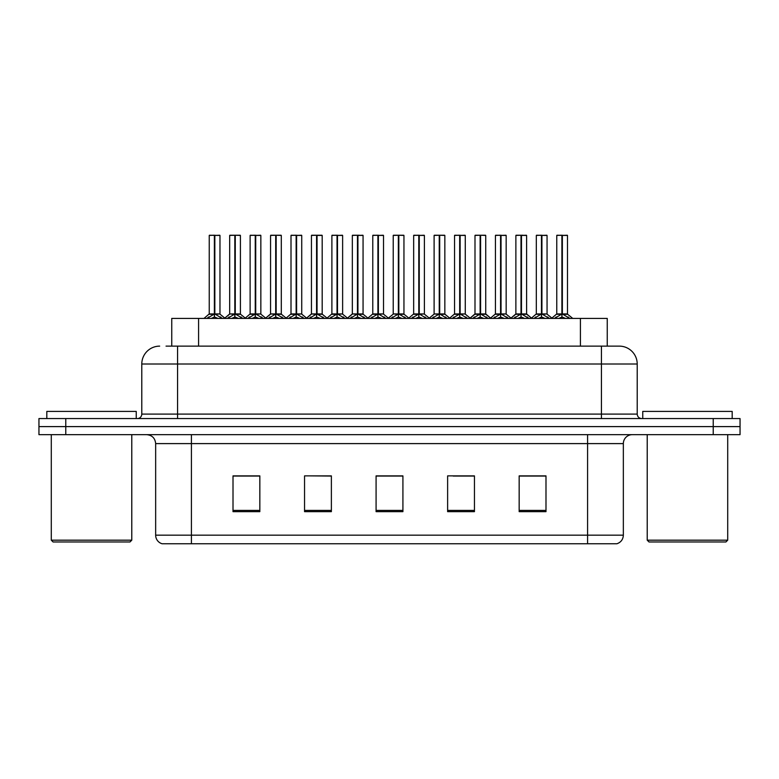 <?xml version="1.0" encoding="UTF-8"?>
<svg xmlns="http://www.w3.org/2000/svg" width="779" height="779" viewBox="0 0 779 779"><rect width="100%" height="100%" fill="white"/><g stroke="black" fill="none" stroke-linecap="round" stroke-linejoin="round"><path stroke-width="1.17" d="M171.76 346.129L171.76 318.407L607.24 318.407L607.24 346.129M623.346 535.173C623.103 539.457 620.951 542.32 616.91 543.761L587.58 543.761L587.58 535.173L623.346 535.173L623.346 443.602A8.939 8.939 0 0 1 632.295 434.663M155.654 535.173L191.42 535.173L191.42 543.761L587.58 543.761L162.09 543.761A8.939 8.939 0 0 1 155.654 535.173L155.654 443.602C155.118 438.168 152.139 435.188 146.705 434.663M65.777 418.566L740.05 418.566L740.05 426.61L38.95 426.61L38.95 434.663L65.777 434.663L65.777 426.61L38.95 426.61L38.95 418.566L65.777 418.566L65.777 426.61L740.05 426.61L740.05 434.663L65.777 434.663M545.991 511.657L545.991 475.881L519.165 475.881L519.165 511.657L545.991 511.657M474.45 511.657L474.45 475.881L447.623 475.881L447.623 511.657L474.45 511.657M259.835 511.657L259.835 475.881L233.009 475.881L233.009 511.657L259.835 511.657M331.377 511.657L331.377 475.881L304.55 475.881L304.55 511.657L331.377 511.657M402.918 511.657L402.918 475.881L376.082 475.881L376.082 511.657L402.918 511.657M534.978 476.066L527.948 475.881M330.549 476.066L323.519 475.881M310.11 475.881L331.377 476.066M248.783 476.066L241.753 476.066M473.651 476.066L466.621 476.066M453.203 476.066L474.45 476.066M391.876 475.881L384.845 476.066M402.918 476.066L376.082 476.066M259.835 476.066L233.009 476.066M545.991 476.066L519.165 476.066M166.433 346.129L619.052 346.129M166.034 346.129L177.563 346.129L177.563 364.017L141.788 364.017L141.788 414.097A4.47 4.47 0 0 1 137.318 418.566M159.676 346.129A17.888 17.888 0 0 0 141.788 364.017M619.324 346.129A17.888 17.888 0 0 1 637.212 364.017L637.212 414.097C637.475 416.804 638.965 418.294 641.682 418.566M227.458 318.407L234.81 314.005L234.81 317.131L234.966 313.041L235.277 314.005L242.629 318.407M234.82 235.239L229.678 235.424L234.82 235.239L229.678 235.424L229.678 313.937L234.81 314.005M240.234 235.239L235.268 235.239L240.409 235.424L240.409 313.937L229.678 313.937L224.43 318.407M234.81 235.424L234.81 313.937L234.966 235.239M235.268 235.239L235.277 314.005M229.854 235.239L236.835 235.239M238.403 318.407L235.277 317.131M234.81 317.131L231.684 318.407M235.277 235.424L235.277 313.937L240.575 314.288L235.862 314.288M207.019 318.407L214.371 314.005L214.371 317.131L214.527 313.041L214.838 314.005L222.181 318.407M209.239 235.424L214.371 235.239L209.239 235.424L209.239 313.937L214.371 314.005M219.97 235.424L214.838 235.424L214.838 313.937L219.97 313.937L219.97 235.424L209.415 235.239M214.838 235.424L219.785 235.239M214.371 235.424L214.371 313.937L209.239 313.937L203.991 318.407M214.829 235.239L214.838 314.005M214.605 313.937L219.96 313.937L215.423 314.288M217.964 318.407L214.838 317.131M214.371 317.131L211.236 318.407M214.371 235.239L214.371 313.937M214.527 235.239L212.813 235.239M129.986 541.97L53.079 541.97L51.287 540.178L131.778 540.178L129.986 541.97M51.287 434.663L51.287 540.178M131.778 434.663L131.778 540.178M136.247 418.566L136.247 411.409L46.818 411.409L46.818 418.566M725.921 541.97L649.014 541.97L647.222 540.178L727.713 540.178L725.921 541.97M647.222 434.663L647.222 540.178M727.713 434.663L727.713 540.178M732.182 418.566L732.182 411.409L642.753 411.409L642.753 418.566M268.346 318.407L275.698 314.005L275.698 317.131L275.854 313.041L276.165 314.005L283.517 318.407M275.708 235.239L270.566 235.424L275.708 235.239L270.566 235.424L270.566 313.937L275.698 314.005M281.112 235.239L276.156 235.239L281.297 235.424L281.297 313.937L270.566 313.937L270.566 235.424M275.698 235.424L275.698 313.937L275.854 235.239M276.156 235.239L276.165 314.005M270.741 235.239L277.714 235.239M279.291 318.407L276.165 317.131M275.698 317.131L272.562 318.407M276.749 314.288L281.462 314.288L276.165 313.937L276.165 235.424M309.234 318.407L316.576 314.005L316.576 317.131L316.741 313.041M317.053 235.424L322.185 235.424L317.053 235.424L317.053 314.005L324.395 318.407M316.586 235.239L311.444 235.424L316.586 235.239L311.444 235.424L311.444 313.937L316.576 314.005M322 235.239L318.601 235.239L322.185 235.424L322.185 313.937L311.454 313.937L311.444 235.424M316.576 235.424L316.576 313.937L316.897 313.041L317.053 313.937L322.34 314.288L317.637 314.288M317.043 235.239L317.053 314.005M311.629 235.239L318.601 235.239M320.179 318.407L317.053 317.131M316.576 317.131L313.45 318.407M316.732 235.239L316.732 313.041M350.112 318.407L357.464 314.005L357.464 317.131L357.619 313.041L357.931 314.005L365.283 318.407M357.473 235.239L352.332 235.424L357.473 235.239L352.332 235.424L352.332 313.937L357.464 314.005M362.887 235.239L357.931 235.424L363.063 235.424L363.063 313.937L352.342 313.937L352.332 235.424M357.464 235.424L357.464 313.937L357.619 235.239M357.931 235.239L357.931 314.005M352.517 235.239L359.489 235.239M361.067 318.407L357.931 317.131M357.464 317.131L354.338 318.407M357.931 235.424L357.931 313.937L363.228 314.288L358.525 314.288M391 318.407L398.351 314.005L398.351 317.131L398.507 313.041L398.819 314.005L406.171 318.407M398.361 235.239L393.22 235.424L398.361 235.239L393.22 235.424L393.22 313.937L398.351 314.005M403.775 235.239L398.809 235.239L403.95 235.424L403.95 313.937L393.22 313.937L393.22 235.424M398.351 235.424L398.351 313.937L398.507 235.239M398.809 235.239L398.819 314.005M393.395 235.239L400.377 235.239M401.945 318.407L398.819 317.131M398.351 317.131L395.226 318.407M398.819 235.424L398.819 313.937L404.116 314.288L399.413 314.288M247.897 318.407L255.249 314.005L255.249 317.131L255.405 313.041L255.716 314.005L263.068 318.407M250.117 235.424L255.259 235.239L250.117 235.424L250.117 313.937L255.249 314.005M260.848 235.424L255.716 235.424L255.716 313.937L260.848 313.937L260.848 235.424L250.302 235.239M255.716 235.424L260.673 235.239M255.249 235.424L255.249 313.937L250.127 313.937L245.268 318.085L240.575 314.288L245.658 318.407M255.716 235.239L255.716 314.005M255.483 313.937L260.848 313.937L256.31 314.288M258.852 318.407L255.716 317.131M255.249 317.131L252.123 318.407M255.259 235.239L255.249 313.937M255.405 235.239L253.701 235.239M288.785 318.407L296.137 314.005L296.137 317.131L296.293 313.041L296.604 314.005L303.956 318.407M291.005 235.424L296.147 235.239L291.005 235.424L291.005 313.937L296.137 314.005M301.736 235.424L296.604 235.424L296.604 313.937L301.736 313.937L301.736 235.424L291.18 235.239M296.604 235.424L301.561 235.239M296.137 235.424L296.137 313.937L291.005 313.937L286.146 318.085L281.462 314.288L286.545 318.407M296.595 235.239L296.604 314.005M296.371 313.937L301.736 313.937L297.198 314.288M299.74 318.407L296.604 317.131M296.137 317.131L293.011 318.407M296.147 235.239L296.137 313.937M296.293 235.239L294.579 235.239M329.673 318.407L337.025 314.005L337.025 317.131L337.18 313.041L337.492 314.005L344.844 318.407M331.893 235.424L337.034 235.239L331.893 235.424L331.893 313.937L337.025 314.005M342.624 235.424L337.492 235.424L337.492 313.937L342.624 313.937L342.624 235.424L332.068 235.239M337.492 235.424L342.448 235.239M337.025 235.424L337.025 313.937L331.893 313.937L327.034 318.085L322.34 314.288L327.433 318.407M337.482 235.239L337.492 314.005M337.258 313.937L342.624 313.937L338.076 314.288M340.618 318.407L337.492 317.131M337.025 317.131L333.899 318.407M337.034 235.239L337.025 313.937M337.18 235.239L335.467 235.239M370.561 318.407L377.912 314.005L377.912 317.131L378.068 313.041L378.38 314.005L385.732 318.407M372.781 235.424L377.912 235.239L372.781 235.424L372.781 313.937L377.912 314.005M383.511 235.424L378.38 235.424L378.38 313.937L383.511 313.937L383.511 235.424L372.956 235.239M378.38 235.424L383.326 235.239M377.912 235.424L377.912 313.937L372.781 313.937L367.922 318.085L363.228 314.288L368.311 318.407M378.37 235.239L378.38 314.005M378.146 313.937L383.502 313.937L378.964 314.288M381.506 318.407L378.38 317.131M377.912 317.131L374.777 318.407M377.912 235.239L377.912 313.937M378.068 235.239L376.354 235.239M431.887 318.407L439.239 314.005L439.239 317.131L439.395 313.041L439.707 314.005L447.058 318.407M439.249 235.239L434.107 235.424L439.249 235.239L434.107 235.424L434.107 313.937L439.239 314.005M444.653 235.239L439.697 235.239L444.838 235.424L444.838 313.937L434.107 313.937L434.107 235.424M439.239 235.424L439.239 313.937L439.395 235.239M439.697 235.239L439.707 314.005M434.283 235.239L441.265 235.239M442.832 318.407L439.707 317.131M439.239 317.131L436.104 318.407M439.707 235.424L439.707 313.937L445.004 314.288L440.291 314.288M472.775 318.407L480.127 314.005L480.127 317.131L480.283 313.041L480.594 314.005L487.936 318.407M480.127 235.239L474.995 235.424L480.127 235.239L474.995 235.424L474.995 313.937L480.127 314.005M485.541 235.239L480.585 235.239L485.726 235.424L485.726 313.937L474.995 313.937L469.747 318.407M480.127 235.424L480.127 313.937L480.283 235.239M480.585 235.239L480.594 314.005M475.171 235.239L482.143 235.239M483.72 318.407L480.594 317.131M480.127 317.131L476.991 318.407M480.594 235.424L480.594 313.937L485.726 313.937L485.726 235.424M513.663 318.407L521.005 314.005L521.005 317.131L521.161 313.041L521.472 314.005L528.824 318.407M521.015 235.239L515.873 235.424L521.015 235.239L515.873 235.424L515.873 313.937L521.005 314.005M526.429 235.239L521.472 235.424L526.604 235.424L526.604 313.937L515.883 313.937L510.625 318.407M521.005 235.424L521.005 313.937L521.161 235.239M521.472 235.239L521.472 314.005M516.058 235.239L523.03 235.239M524.608 318.407L521.472 317.131M521.005 317.131L517.879 318.407M521.472 235.424L521.472 313.937L526.604 313.937L526.604 235.424M554.541 318.407L561.893 314.005L561.893 317.131L562.049 313.041L562.36 314.005L569.712 318.407M556.761 235.424L561.902 235.239L556.761 235.424L556.761 313.937L561.893 314.005M567.492 235.424L562.36 235.424L562.36 313.937L567.492 313.937L567.492 235.424L556.946 235.239M562.36 235.424L567.316 235.239M561.893 235.424L561.893 313.937L556.761 313.937L551.513 318.407M562.35 235.239L562.36 314.005M562.954 314.288L567.657 314.288L561.893 313.937L562.049 235.239L560.335 235.239M565.496 318.407L562.36 317.131M561.893 317.131L558.767 318.407M411.448 318.407L418.79 314.005L418.79 317.131L418.946 313.041L419.258 314.005L426.61 318.407M413.659 235.424L418.8 235.239L413.659 235.424L413.659 313.937L418.79 314.005M424.389 235.424L419.258 235.424L419.258 313.937L424.389 313.937L424.389 235.424L413.844 235.239M419.258 235.424L424.214 235.239M418.79 235.424L418.79 313.937L413.668 313.937L408.809 318.085L404.116 314.288L409.199 318.407M419.258 235.239L419.258 314.005M419.024 313.937L424.389 313.937L419.852 314.288M422.393 318.407L419.258 317.131M418.79 317.131L415.665 318.407M418.8 235.239L418.79 313.937M418.946 235.239L417.242 235.239M452.326 318.407L459.678 314.005L459.678 317.131L459.834 313.041L460.146 314.005L467.497 318.407M454.547 235.424L459.688 235.239L454.547 235.424L454.547 313.937L459.678 314.005M465.277 235.424L460.146 235.424L460.146 313.937L465.277 313.937L465.277 235.424L454.732 235.239M460.146 235.424L465.102 235.239M459.678 235.424L459.678 313.937L454.547 313.937L449.697 318.085L445.004 314.288L450.087 318.407M460.136 235.239L460.146 314.005M459.912 313.937L465.277 313.937L460.74 314.288M463.281 318.407L460.146 317.131M459.678 317.131L456.552 318.407M459.688 235.239L459.678 313.937M459.834 235.239L458.13 235.239M493.214 318.407L500.566 314.005L500.566 317.131L500.722 313.041L501.033 314.005L508.385 318.407M495.434 235.424L500.576 235.239L495.434 235.424L495.434 313.937L500.566 314.005M506.165 235.424L501.033 235.424L501.033 313.937L506.165 313.937L506.165 235.424L495.61 235.239M501.033 235.424L505.99 235.239M500.566 235.424L500.566 313.937L495.434 313.937L490.575 318.085L485.882 314.288L481.179 314.288M501.024 235.239L501.033 314.005M500.8 313.937L506.165 313.937L501.627 314.288M504.159 318.407L501.033 317.131M500.566 317.131L497.44 318.407M500.576 235.239L500.566 313.937M500.722 235.239L499.008 235.239M534.102 318.407L541.454 314.005L541.454 317.131L541.609 313.041L541.921 314.005L549.273 318.407M536.322 235.424L541.463 235.239L536.322 235.424L536.322 313.937L541.454 314.005M547.053 235.424L541.921 235.424L541.921 313.937L547.053 313.937L547.053 235.424L536.497 235.239M541.921 235.424L546.868 235.239M541.454 235.424L541.454 313.937L536.322 313.937L531.463 318.085L526.77 314.288L522.066 314.288M541.911 235.239L541.921 314.005M541.687 313.937L547.053 313.937L542.505 314.288M545.047 318.407L541.921 317.131M541.454 317.131L538.318 318.407M541.463 235.239L541.454 313.937M541.609 235.239L539.896 235.239M198.587 346.129L198.587 318.407M580.413 346.129L580.413 318.407M587.58 434.663L587.58 443.602L155.654 443.602M623.346 443.602L587.58 443.602L587.58 535.173L191.42 535.173L191.42 434.663M713.223 434.663L713.223 418.566M402.918 510.411L376.082 510.411M331.377 510.411L304.55 510.411M259.835 510.411L233.009 510.411M474.45 510.411L447.623 510.411M545.991 510.411L519.165 510.411M177.563 418.566L177.563 414.097L637.212 414.097M141.788 414.097L177.563 414.097L177.563 364.017L601.437 364.017L601.437 418.566M637.212 364.017L601.437 364.017L601.437 346.129M234.216 314.288L229.678 313.937M241.139 316.965L241.139 318.407M242.074 317.783L242.074 318.407M228.013 317.783L228.013 318.407M228.948 316.965L228.948 318.407M213.777 314.288L209.074 314.288M220.691 316.965L220.691 318.407M221.635 317.783L221.635 318.407M207.565 317.783L207.565 318.407M208.509 316.965L208.509 318.407M275.104 314.288L270.566 313.937L265.318 318.407M282.027 316.965L282.027 318.407M282.962 317.783L282.962 318.407M268.891 317.783L268.891 318.407M269.836 316.965L269.836 318.407M315.992 314.288L311.454 313.937L306.196 318.407M322.905 316.965L322.905 318.407M323.85 317.783L323.85 318.407M309.779 317.783L309.779 318.407M310.724 316.965L310.724 318.407M356.879 314.288L352.342 313.937L347.083 318.407M363.793 316.965L363.793 318.407M364.738 317.783L364.738 318.407M350.667 317.783L350.667 318.407M351.602 316.965L351.602 318.407M397.767 314.288L393.22 313.937M404.681 316.965L404.681 318.407M405.616 317.783L405.616 318.407M391.555 317.783L391.555 318.407M392.489 316.965L392.489 318.407M254.665 314.288L249.962 314.288M261.578 316.965L261.578 318.407M262.523 317.783L262.523 318.407M248.452 317.783L248.452 318.407M249.387 316.965L249.387 318.407M295.553 314.288L290.84 314.288M302.466 316.965L302.466 318.407M303.411 317.783L303.411 318.407M289.34 317.783L289.34 318.407M290.275 316.965L290.275 318.407M336.431 314.288L331.727 314.288M343.354 316.965L343.354 318.407M344.289 317.783L344.289 318.407M330.228 317.783L330.228 318.407M331.163 316.965L331.163 318.407M377.318 314.288L372.615 314.288M384.242 316.965L384.242 318.407M385.177 317.783L385.177 318.407M371.106 317.783L371.106 318.407M372.05 316.965L372.05 318.407M438.645 314.288L434.107 313.937M445.569 316.965L445.569 318.407M446.503 317.783L446.503 318.407M432.433 317.783L432.433 318.407M433.377 316.965L433.377 318.407M479.533 314.288L474.83 314.288L470.136 318.085L465.443 314.288M486.456 316.965L486.456 318.407M487.391 317.783L487.391 318.407M473.32 317.783L473.32 318.407M474.265 316.965L474.265 318.407M520.421 314.288L515.717 314.288L511.024 318.085L506.331 314.288M527.334 316.965L527.334 318.407M528.279 317.783L528.279 318.407M514.208 317.783L514.208 318.407M515.143 316.965L515.143 318.407M561.308 314.288L556.596 314.288M568.222 316.965L568.222 318.407M569.167 317.783L569.167 318.407M555.096 317.783L555.096 318.407M556.031 316.965L556.031 318.407M418.206 314.288L413.503 314.288M425.12 316.965L425.12 318.407M426.064 317.783L426.064 318.407M411.994 317.783L411.994 318.407M412.938 316.965L412.938 318.407M459.094 314.288L454.381 314.288M466.008 316.965L466.008 318.407M466.952 317.783L466.952 318.407M452.881 317.783L452.881 318.407M453.816 316.965L453.816 318.407M499.972 314.288L495.269 314.288M506.895 316.965L506.895 318.407M507.83 317.783L507.83 318.407M493.769 317.783L493.769 318.407M494.704 316.965L494.704 318.407M540.86 314.288L536.156 314.288M547.783 316.965L547.783 318.407M548.718 317.783L548.718 318.407M534.647 317.783L534.647 318.407M535.592 316.965L535.592 318.407M220.126 314.288L224.819 318.085L229.513 314.288M383.667 314.288L388.361 318.085L393.054 314.288L387.971 318.407M270.401 314.288L265.707 318.085L261.014 314.288M311.288 314.288L306.595 318.085L301.901 314.288M352.176 314.288L347.483 318.085L342.789 314.288M424.555 314.288L429.248 318.085L433.942 314.288L428.859 318.407M490.974 318.407L485.716 313.937M531.853 318.407L526.604 313.937M567.657 314.288L572.74 318.407M547.218 314.288L551.902 318.085"/></g></svg>
